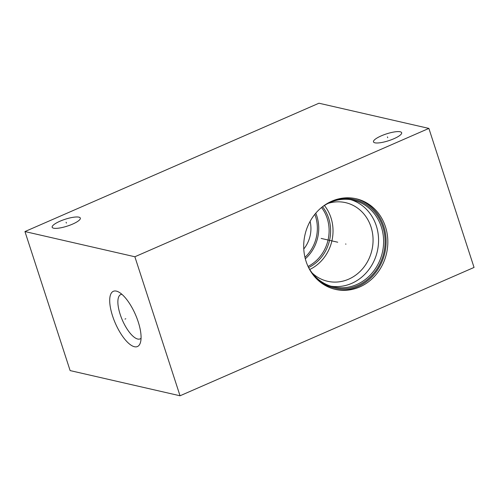 <?xml version="1.0" encoding="UTF-8"?>
<svg xmlns="http://www.w3.org/2000/svg" width="499" height="499" viewBox="0 0 499 499"><rect width="100%" height="100%" fill="white"/><g stroke="black" fill="none" stroke-linecap="round" stroke-linejoin="round"><path stroke-width="0.75" d="M24.95 231.561L70.122 370.589L180.039 395.782L474.05 267.439L428.878 128.411L318.961 103.218L24.95 231.561L134.867 256.76L428.878 128.411M180.039 395.782L134.867 256.76M385.459 226.739A46.488 41.822 -77.1 0 1 376.795 273.702A46.488 41.822 -77.1 0 1 335.378 289.383A46.488 41.822 -77.1 0 1 306.074 261.395A46.488 41.822 -77.1 0 1 314.738 214.433A46.488 41.822 -77.1 0 1 356.155 198.752A46.488 41.822 -77.1 0 1 385.459 226.739M134.424 346.724A30.133 10.953 66.4 0 1 112.568 315.979A30.133 10.953 66.4 0 1 116.361 291.117A30.133 10.953 66.4 0 1 118.213 291.784A30.133 10.953 66.4 0 1 135.429 314.538A30.133 10.953 66.4 0 1 140.406 342.638A30.133 10.953 66.4 0 1 134.424 346.724M381.273 135.853A14.808 3.58 162 0 1 401.658 132.722A14.808 3.58 162 0 1 393.873 138.741A14.808 3.58 162 0 1 373.489 141.872A14.808 3.58 162 0 1 381.273 135.853M59.949 221.232A14.808 3.58 162 0 1 80.333 218.1A14.808 3.58 162 0 1 72.555 224.12A14.808 3.58 162 0 1 52.17 227.251A14.808 3.58 162 0 1 59.949 221.232M141.061 338.272A24.189 8.795 -113.6 0 1 140.144 338.877A24.189 8.795 -113.6 0 1 137.718 339.033A24.189 8.795 66.4 0 1 121.207 317.289A24.189 8.795 66.4 0 1 120.789 294.535A24.189 8.795 66.4 0 1 121.856 294.273M324.412 205.494A40.332 36.284 102.9 0 1 330.962 217.745A40.332 36.284 -77.1 0 1 309.742 269.485M328.174 203.361A40.332 36.284 102.9 0 1 345.582 202.644A40.332 36.284 102.9 0 1 371.006 226.926A40.332 36.284 -77.1 0 1 363.49 267.67A40.332 36.284 -77.1 0 1 327.556 281.274A40.332 36.284 -77.1 0 1 312.199 273.04M330.937 286.189A44.467 40.001 -77.1 0 0 376.296 225.791A44.467 40.001 102.9 0 0 350.766 199.694M321.749 207.341A44.467 40.001 102.9 0 1 353.317 200.18A44.467 40.001 102.9 0 1 381.342 226.945A44.467 40.001 -77.1 0 1 373.059 271.861A44.467 40.001 -77.1 0 1 333.444 286.863A44.467 40.001 -77.1 0 1 308.151 266.666M313.522 275.386A45.372 40.818 -77.1 0 0 364.981 281.411A45.372 40.818 -77.1 0 0 382.783 226.764A45.372 40.818 102.9 0 0 330.382 201.833M334.517 289.171A46.488 41.822 -77.1 0 0 375.373 272.928A46.488 41.822 -77.1 0 0 383.737 226.346A46.488 41.822 102.9 0 0 355.294 198.565M305.319 258.813A37.749 33.963 -77.1 0 0 316.809 215.967A37.749 33.963 102.9 0 0 315.78 213.173M314.813 214.339A36.72 33.034 102.9 0 1 315.487 216.254A36.72 33.034 -77.1 0 1 304.951 257.341M310.11 221.35A29.616 26.64 -77.1 0 1 303.772 248.982M387.711 137.718L387.436 136.876M66.392 223.097L66.118 222.255M125.785 318.749L125.006 319.092L125.785 318.749M345.57 244.023L345.963 244.111L345.57 244.023M337.723 242.221L321.144 238.422M308.619 267.558A38.529 34.662 -77.1 0 0 328.654 218.244A38.529 34.662 102.9 0 0 322.56 206.742M321.543 207.509A37.749 33.963 102.9 0 1 327.188 218.35A37.749 33.963 -77.1 0 1 308.039 266.422"/></g></svg>
